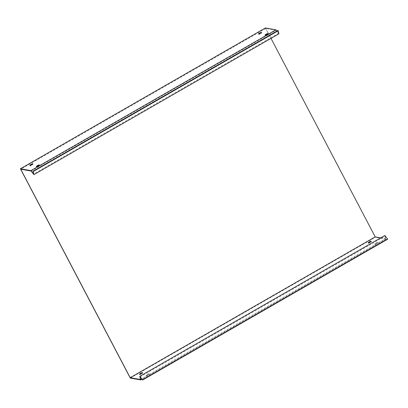 <?xml version="1.0" encoding="UTF-8"?>
<svg xmlns="http://www.w3.org/2000/svg" width="408" height="408" viewBox="0 0 408 408"><rect width="100%" height="100%" fill="white"/><g stroke="black" fill="none" stroke-linecap="round" stroke-linejoin="round"><path stroke-width="0.31" stroke-dasharray="2.04 1.53" d="M140.107 376.89L385.127 236.099L385.82 239.144L141.979 379.256M130.29 378.078L375.309 237.288L265.419 27.979M385.82 239.144L375.309 237.288M140.27 374.116A1.688 0.291 -27.7 0 0 139.74 374.661A1.688 0.291 -27.7 0 0 141.688 373.957A1.688 0.291 -27.7 0 0 142.729 373.09A1.688 0.291 -27.7 0 0 141.979 373.218M368.954 242.709A1.688 0.291 -27.7 0 0 368.424 243.255A1.688 0.291 -27.7 0 0 370.372 242.551A1.688 0.291 -27.7 0 0 371.413 241.684A1.688 0.291 -27.7 0 0 370.663 241.811M148.191 375.105A1.688 0.291 -27.7 0 0 149.231 374.238A1.688 0.291 -27.7 0 0 147.604 374.768A1.688 0.291 -27.7 0 0 146.243 375.809A1.688 0.291 -27.7 0 0 148.191 375.105M376.88 243.698A1.688 0.291 -27.7 0 0 377.915 242.831A1.688 0.291 -27.7 0 0 376.288 243.362A1.688 0.291 -27.7 0 0 374.926 244.402A1.688 0.291 -27.7 0 0 376.88 243.698M380.715 237.859L385.545 238.711L140.525 379.506M376.655 243.28A1.688 0.291 152.3 0 1 374.707 243.984A1.688 0.291 152.3 0 1 376.069 242.939A1.688 0.291 152.3 0 1 377.696 242.413A1.688 0.291 152.3 0 1 376.655 243.28M147.971 374.682A1.688 0.291 152.3 0 1 146.023 375.391A1.688 0.291 152.3 0 1 147.38 374.345A1.688 0.291 152.3 0 1 149.012 373.82A1.688 0.291 152.3 0 1 147.971 374.682M385.545 238.711L384.815 235.503M31.079 171.039L276.099 30.248L278.929 33.828M276.894 31.054L278.618 33.232L277.981 30.427M278.618 33.232L33.599 174.027M276.099 30.248L265.771 28.422L20.752 169.218M259.284 33.823A1.688 0.291 -27.7 0 0 258.759 34.369A1.688 0.291 -27.7 0 0 260.386 33.844A1.688 0.291 -27.7 0 0 261.747 32.803A1.688 0.291 -27.7 0 0 260.998 32.926M30.6 165.23A1.688 0.291 -27.7 0 0 30.075 165.776A1.688 0.291 -27.7 0 0 31.702 165.25A1.688 0.291 -27.7 0 0 33.063 164.21A1.688 0.291 -27.7 0 0 32.314 164.332M265.792 34.971A1.688 0.291 -27.7 0 0 265.261 35.516A1.688 0.291 -27.7 0 0 266.888 34.991A1.688 0.291 -27.7 0 0 268.25 33.951A1.688 0.291 -27.7 0 0 267.5 34.073M37.102 166.377A1.688 0.291 -27.7 0 0 36.577 166.923A1.688 0.291 -27.7 0 0 38.204 166.398A1.688 0.291 -27.7 0 0 39.566 165.357A1.688 0.291 -27.7 0 0 38.816 165.48M265.771 28.422L270.999 38.383M387.6 239.226L385.127 236.099M139.521 374.238L139.74 374.661M142.509 372.672L142.729 373.09M258.759 34.369L258.539 33.951M261.747 32.803L261.523 32.38M30.075 165.776L29.85 165.357M33.063 164.21L32.839 163.786M368.205 242.831L368.424 243.255M371.193 241.266L371.413 241.684M265.261 35.516L265.042 35.098M268.25 33.951L268.03 33.527M36.577 166.923L36.358 166.505M39.566 165.357L39.341 164.934M146.023 375.391L146.243 375.809M149.012 373.82L149.231 374.238M374.707 243.984L374.926 244.402M377.696 242.413L377.915 242.831"/><path stroke-width="0.61" d="M141.979 379.256L140.801 379.935L140.107 376.89L142.581 380.021L387.6 239.226L387.534 238.945L142.514 379.736L139.791 376.298L140.525 379.506L130.198 377.68L375.217 236.89L380.715 237.859M276.894 31.054L275.93 29.835L265.419 27.979L20.4 168.774L130.29 378.078L140.801 379.935M141.979 373.218A1.688 0.291 -27.7 0 0 140.27 374.116M370.663 241.811A1.688 0.291 -27.7 0 0 368.954 242.709M370.153 242.128A1.688 0.291 152.3 0 1 368.205 242.831A1.688 0.291 152.3 0 1 369.561 241.791A1.688 0.291 152.3 0 1 371.193 241.266A1.688 0.291 152.3 0 1 370.153 242.128M141.469 373.534A1.688 0.291 152.3 0 1 139.521 374.238A1.688 0.291 152.3 0 1 140.877 373.198A1.688 0.291 152.3 0 1 142.509 372.672A1.688 0.291 152.3 0 1 141.469 373.534M387.534 238.945L384.815 235.503L139.791 376.298M130.198 377.68L20.752 169.218L31.079 171.039L33.91 174.619L278.929 33.828L278.225 30.743L33.206 171.533L33.91 174.619M278.225 30.743L277.981 30.427L32.961 171.222L33.599 174.027L30.911 170.631L20.4 168.774M275.93 29.835L30.911 170.631M260.998 32.926A1.688 0.291 -27.7 0 0 259.799 33.507A1.688 0.291 -27.7 0 0 259.284 33.823M32.314 164.332A1.688 0.291 -27.7 0 0 31.11 164.914A1.688 0.291 -27.7 0 0 30.6 165.23M267.5 34.073A1.688 0.291 -27.7 0 0 266.302 34.654A1.688 0.291 -27.7 0 0 265.792 34.971M38.816 165.48A1.688 0.291 -27.7 0 0 37.618 166.061A1.688 0.291 -27.7 0 0 37.102 166.377M270.999 38.383L375.217 236.89M259.575 33.084A1.688 0.291 152.3 0 1 261.523 32.38A1.688 0.291 152.3 0 1 260.166 33.42A1.688 0.291 152.3 0 1 258.539 33.951A1.688 0.291 152.3 0 1 259.575 33.084M30.891 164.49A1.688 0.291 152.3 0 1 32.839 163.786A1.688 0.291 152.3 0 1 31.482 164.827A1.688 0.291 152.3 0 1 29.85 165.357A1.688 0.291 152.3 0 1 30.891 164.49M266.077 34.231A1.688 0.291 152.3 0 1 268.03 33.527A1.688 0.291 152.3 0 1 266.669 34.568A1.688 0.291 152.3 0 1 265.042 35.098A1.688 0.291 152.3 0 1 266.077 34.231M37.393 165.638A1.688 0.291 152.3 0 1 39.341 164.934A1.688 0.291 152.3 0 1 37.985 165.974A1.688 0.291 152.3 0 1 36.358 166.505A1.688 0.291 152.3 0 1 37.393 165.638M32.961 171.222L33.206 171.533M142.581 380.021L142.514 379.736"/></g></svg>
